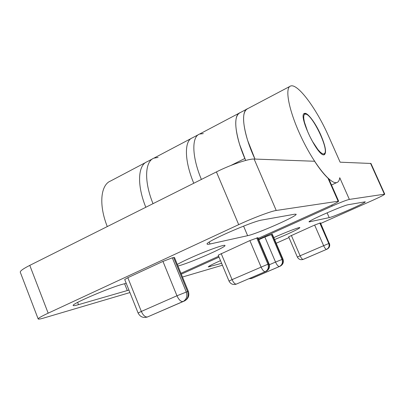 <?xml version="1.0" encoding="UTF-8"?>
<svg xmlns="http://www.w3.org/2000/svg" width="405" height="405" viewBox="0 0 405 405"><rect width="100%" height="100%" fill="white"/><g stroke="black" fill="none" stroke-linecap="round" stroke-linejoin="round"><path stroke-width="0.61" d="M302.636 259.57L303.148 259.387C302.257 259.408 301.244 258.203 300.11 255.778L297.351 257.038L288.649 236.803L314.644 225.058L320.466 222.887L329.214 243.354C330.05 245.855 329.386 247.769 327.22 249.085L327.144 249.11M258.78 239.725L264.845 236.991L272.347 234.272L282.974 259.114L282.67 259.19C283.667 262.243 282.882 264.551 280.316 266.125L280.255 266.151M258.592 239.289L332.156 206.089C340.625 202.338 346.361 200.11 349.363 199.407L384.75 194.142C384.269 194.876 379.844 197.124 371.471 200.88L320.714 223.454M384.75 194.142L370.96 163.468L340.139 162.192L328.571 136.161C316.715 109.031 297.751 83.126 290.628 86.017C284.33 87.718 288.988 111.613 301.725 138.125C314.381 164.658 330.804 184.781 336.839 182.539C338.423 182.037 339.395 180.433 339.744 177.709L349.363 199.407M320.8 134.956C325.549 146.215 326.724 152.791 324.324 154.7C318.3 157.996 297.392 114.331 304.555 113.4C307.486 112.15 315.637 123.11 320.8 134.956M181.303 274.17L219.039 257.14M222.411 265.229L182.478 277.03M288.978 237.568L276.19 243.253M220.502 260.648C212.559 264.197 208.479 266.293 208.261 266.925L221.616 263.316M329.209 217.622C334.15 216.721 366.409 202.581 365.239 201.806L348.371 204.687C343.582 205.239 307.172 221.211 309.076 221.899L329.209 217.622L327.103 212.812M274.605 239.552L283.865 235.68C293.878 231.28 299.209 228.607 299.867 227.656C300.085 226.754 285.606 232.257 273.775 237.603M158.102 157.413L153.89 158.152C144.843 161.448 143.917 181.445 153.019 203.659C143.917 181.445 144.843 161.448 153.89 158.152L191.19 138.475M193.767 183.257C184.285 160.577 184.174 140.662 192.345 137.867C184.174 140.662 184.285 160.577 193.767 183.257M247.713 108.656C240.261 110.722 243.081 133.852 254.978 159.074L247.592 140.282C242.195 121.956 242.236 111.415 247.713 108.656L289.848 86.427M146.762 317.211L147.481 316.963C145.218 317.257 143.167 315.414 141.335 311.44L138.1 313.014L124.705 279.506L127.828 277.698L162.962 261.402L172.302 257.828L174.464 257.469L188.345 291.357L187.561 291.559C188.872 295.726 187.874 298.85 184.574 300.925L184.569 300.925C188.355 298.718 189.616 295.529 188.345 291.357M235.72 284.315L236.338 284.102C234.93 284.214 233.508 282.72 232.07 279.627L229.017 281.065L218.214 255.165L249.87 240.58L257.914 237.689L269.036 263.863L268.682 263.954C269.725 267.163 268.91 269.598 266.227 271.249L266.171 271.269M107.284 226.567C98.592 204.879 100.622 184.822 110.6 180.994L145.765 162.44M129.924 292.562L44.039 317.945C40.373 319.024 38.414 319.358 38.171 318.958C38.111 318.259 41.442 316.33 48.17 313.176L238.702 224.643C252.923 217.991 271.269 211.096 276.23 210.473L338.631 201.158C338.347 201.842 334.864 203.71 328.177 206.763L258.208 238.383M218.67 256.254L180.949 273.299M262.121 219.981C252.274 221.277 204.13 242.448 207.142 244.099C207.304 244.428 208.261 244.397 210.018 244.007L247.632 235.68C257.033 233.847 297.832 215.86 296.121 214.25L294.734 214.194L262.121 219.981M126.213 283.282L122.923 284.173C110.054 287.423 70.865 304.246 73.204 305.502C73.432 305.891 75.198 305.613 78.504 304.661L128.927 290.071M177.967 266.019C188.867 263.412 226.623 246.949 224.983 245.486L224.917 245.41C224.314 244.417 207.821 250.265 193.018 256.805C185.779 260.005 180.544 262.551 177.324 264.455M338.631 201.158L329.209 179.8L327.974 178.165C323.939 174.393 319.479 168.758 314.584 161.256L254.117 159.043C248.756 158.633 230.318 164.87 216.417 171.912L29.778 265.381C23.191 268.733 20.027 271.011 20.28 272.221L38.171 318.958M245.668 160.456L244.828 158.497C234.627 134.992 233.027 114.802 240.124 112.661C234.48 115.506 234.298 126.076 239.578 144.367L245.678 160.451M239.147 113.177L199.528 134.075C191.524 136.774 191.833 156.674 201.391 179.44C191.833 156.674 191.524 136.774 199.528 134.075L203.3 133.604M145.82 207.269C136.779 185.136 137.882 165.129 147.081 161.747C137.882 165.129 136.779 185.136 145.82 207.269M305.861 114.094L304.069 113.694M324.142 154.74L324.764 153.556M305.785 114.073L306.352 114.271C313.217 116.655 327.984 147.496 324.926 153.06L323.97 154.016L322.421 153.743L320.36 152.234L317.915 149.566L312.503 141.441L309.891 136.505L307.572 131.407L304.403 122.062L303.755 118.427L303.78 115.795L304.479 114.321L305.785 114.073M314.644 225.058L323.6 245.627C324.754 248.083 325.742 249.318 326.572 249.333L326.749 249.252C328.921 247.936 329.584 246.022 328.749 243.511L300.11 255.778L291.347 235.432M303.679 259.195L327.053 249.156L303.679 259.195M320.289 222.902L329.214 243.354L328.749 243.511L319.803 223.013M272.023 234.292L282.67 259.19L275.532 262.065C276.924 265.047 278.215 266.52 279.404 266.48L279.622 266.379C282.194 264.804 282.979 262.486 281.981 259.428L271.309 234.46M251.14 278.61L280.123 266.217L252.517 278.113L251.733 278.407L250.487 278.048M264.845 236.991L275.532 262.065L269.33 264.759M331.73 205.117L332.156 206.089M370.529 163.306L384.375 194.111M310.038 221.864L309.759 221.226M210.165 266.627L209.81 265.771M173.623 257.519L187.561 291.559L176.96 295.772C178.838 299.832 180.838 301.75 182.964 301.533L183.288 301.391C186.599 299.31 187.596 296.176 186.28 291.995L172.302 257.828M183.035 301.507L147.557 316.938L183.035 301.507M162.962 261.402L176.96 295.772L141.335 311.44L127.828 277.698M249.87 240.58L261.063 267.011C262.526 270.155 263.913 271.694 265.224 271.633L265.457 271.527C268.145 269.872 268.966 267.437 267.918 264.212L232.07 279.627L221.186 253.565M236.368 284.087L266.024 271.34L236.368 284.087M257.529 237.715L268.682 263.954L267.918 264.212L256.74 237.902M327.974 178.165L338.094 201.113M276.23 210.473L254.117 159.043M216.417 171.912L238.702 224.643M48.17 313.176L29.778 265.381M244.828 158.497L230.982 165.422M78.504 304.661L77.623 302.403M210.018 244.007L209.228 242.099M127.317 290.562L124.583 283.728M247.632 235.68L243.582 226.117M297.351 257.038C298.652 259.392 300.586 260.177 303.148 259.387L327.22 249.085C329.488 247.738 330.207 245.815 329.381 243.309M248.867 278.746L251.733 278.407L280.316 266.125C283.07 264.5 283.951 262.167 282.974 259.114M331.508 185.004L336.839 182.539M138.1 313.014C140.12 316.902 143.243 318.219 147.481 316.963L184.574 300.925M229.017 281.065C230.632 284.077 233.072 285.085 236.338 284.102L266.227 271.249C269.128 269.538 270.064 267.077 269.036 263.863M324.926 153.06L324.608 154.037M152.599 158.836L147.081 161.747M198.399 134.673L192.345 137.867M246.761 109.158L240.124 112.661"/></g></svg>
